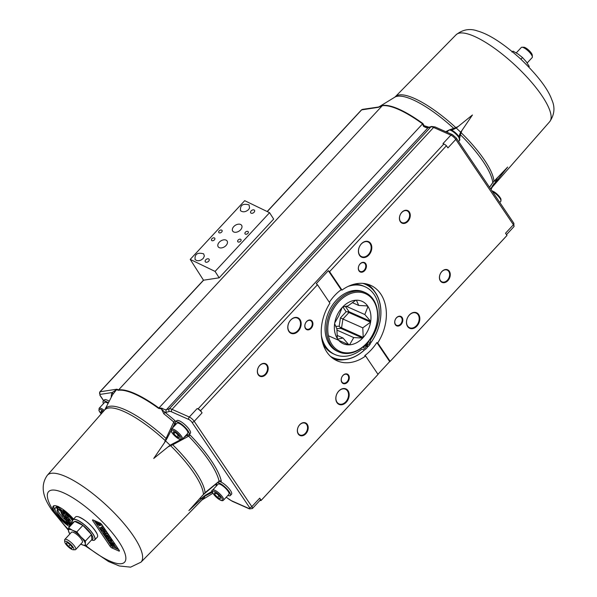 <?xml version="1.0" encoding="UTF-8"?>
<svg xmlns="http://www.w3.org/2000/svg" width="597" height="597" viewBox="0 0 597 597"><rect width="100%" height="100%" fill="white"/><g stroke="black" fill="none" stroke-linecap="round" stroke-linejoin="round"><path stroke-width="0.9" d="M378.625 106.915L378.789 107.005A1.858 0.918 -121.9 0 0 378.886 106.967L362.603 109.363A1.858 1.739 81.3 0 0 361.633 109.885L267.277 211.577M378.789 107.005L382.587 105.468A1.858 1.739 -98.7 0 0 382.229 105.759A71.453 20.194 42.9 0 1 422.579 123.855L423.46 126.273L424.385 126.124A1.858 0.597 72.2 0 1 424.116 125.728L423.46 126.273A11.134 3.149 -137.1 0 0 428.012 127.765L430.84 126.922A11.134 3.149 42.9 0 1 433.601 127.46L450.869 135.123A4.642 1.313 42.9 0 1 455.78 139.437L513.405 224.748A4.642 1.313 42.9 0 1 513.957 226.644L506.502 234.673M429.639 127.392L424.116 125.728L422.892 123.549A71.394 20.171 -137.1 0 0 382.587 105.468M424.385 126.124L428.78 127.288M493.749 183.66A1.858 0.396 40.5 0 1 493.823 183.883L490.674 188.965M492.256 185.943A1.858 0.373 24.8 0 0 492.592 185.913L507.666 167.056L492.749 182.607L489.525 187.264M490.943 189.361L492.592 185.913A66.588 18.82 42.9 0 1 492.01 187.548L492.428 186.936A66.274 18.731 -137.1 0 0 493.823 183.883M493.853 181.51A1.858 0.672 -137.3 0 0 493.876 181.488L492.555 183.018A1.858 1.41 -142.8 0 0 492.562 183.01A1.858 1.41 -142.8 0 1 492.391 183.189L494.816 180.466M497.517 177.555L495.062 180.204L497.517 177.555L495.152 182.04M489.577 187.346L492.562 183.01A1.858 1.41 -142.8 0 0 492.749 182.607A66.588 18.82 42.9 0 0 460.414 134.735L461.869 130.571L460.556 132.213L458.981 136.579M495.062 180.204L493.876 181.488A1.858 0.672 -137.3 0 0 493.95 181.294A66.274 18.731 -137.1 0 0 461.041 132.579L455.824 127.624L449.593 129.795M495.249 179.995L493.95 181.294M459.541 134.556A1.858 0.739 8.2 0 1 460.414 134.735L459.735 137.914M460.556 132.213A1.858 0.56 38 0 1 461.041 132.579M451.653 130.161L456.212 128.086L472.436 114.982L461.869 130.571M448.951 130.079L445.772 131.691M453.981 129.28A1.858 0.813 -102.8 0 0 453.75 128.407A66.588 18.82 42.9 0 0 394.692 97.244L379.311 106.662M456.212 128.086A1.858 0.567 -132.4 0 0 455.824 127.624A66.274 18.731 -137.1 0 0 395.266 96.781L394.692 97.244M457.742 126.661L455.824 127.624M513.472 222.942A1.858 1.134 146 0 1 513.801 223.203A1.858 1.134 146 0 1 513.405 224.748L505.532 233.233L507.002 235.412L390.147 361.349A4.642 1.313 42.9 0 1 390.087 361.446A4.642 1.313 42.9 0 1 389.707 361.588L377.946 374.267M377.886 374.565A4.642 1.313 -137.1 0 0 377.976 374.498A4.642 1.313 -137.1 0 0 378.043 374.401L365.603 355.991A41.297 30.574 -66.1 0 1 337.066 360.789A41.297 30.574 -66.1 0 1 329.91 303.142L317.47 284.732A4.642 1.313 -137.1 0 0 316.201 283.732L328.305 270.687A4.642 1.313 42.9 0 1 329.581 271.68L342.014 290.09A41.297 30.574 -66.1 0 1 370.558 285.291A41.297 30.574 -66.1 0 1 377.714 342.939L390.147 361.349M329.581 271.68L446.437 145.743L447.907 147.914L455.78 139.437A1.858 1.134 146 0 0 456.175 137.892A1.858 1.134 146 0 0 455.847 137.623M416.907 326.096A8.485 6.283 113.9 0 0 416.057 312.567A8.485 6.283 113.9 0 0 406.467 322.91A8.485 6.283 113.9 0 0 416.907 326.096M370.655 243.457A8.485 6.283 113.9 0 0 359.088 247.583A8.485 6.283 113.9 0 0 365.61 257.232A8.485 6.283 113.9 0 0 370.655 243.457M365.737 263.65A5.157 3.813 113.9 0 0 358.715 266.15A5.157 3.813 113.9 0 0 362.678 272.016A5.157 3.813 113.9 0 0 365.737 263.65M400.356 221.703A6.88 5.097 113.9 0 0 409.736 218.353A6.88 5.097 113.9 0 0 404.445 210.525A6.88 5.097 113.9 0 0 400.356 221.703M401.042 324.522A5.157 3.813 113.9 0 0 400.527 316.306A5.157 3.813 113.9 0 0 394.707 322.581A5.157 3.813 113.9 0 0 401.042 324.522M440.362 280.933A6.88 5.097 113.9 0 0 449.742 277.59A6.88 5.097 113.9 0 0 444.459 269.762A6.88 5.097 113.9 0 0 440.362 280.933M365.603 355.991L364.752 355.611A41.297 30.574 113.9 0 0 376.856 342.559L377.714 342.939M376.856 342.559L389.707 361.588M342.014 290.09L341.163 289.709A41.297 30.574 113.9 0 0 329.343 302.313M328.305 270.687L341.163 289.709M446.437 145.743A4.642 1.313 -137.1 0 0 443.855 143.989L442.996 143.608L450.869 135.123A1.858 1.373 113.9 0 1 452.444 134.646L456.175 137.892L513.801 223.203L513.957 226.644M443.855 143.989L198.032 408.915A4.642 1.313 42.9 0 1 200.614 410.669L317.47 284.732M198.032 408.915L197.174 408.535A4.642 1.313 42.9 0 1 202.084 412.848L200.614 410.669M227.882 495.428A9.283 2.619 -137.1 0 0 230.315 495.54L231.524 494.234A9.283 2.619 -137.1 0 0 228.509 488.025A9.283 2.619 -137.1 0 0 220.241 481.675L221.33 481.242A1.858 1.657 -11.7 0 0 219.084 481.212L219.703 481.249A1.858 1.448 111.4 0 1 219.726 481.257M175.906 421.586L174.876 420.579L173.772 422.042L174.63 423.803A11.134 3.149 -137.1 0 0 175.309 424.952M186.719 434.489A9.283 2.619 -137.1 0 0 189.152 434.601L190.361 433.295A9.283 2.619 -137.1 0 0 185.346 425.057A9.283 2.619 -137.1 0 0 176.757 420.669L175.548 421.975A9.283 2.619 -137.1 0 0 175.839 424.392M221.33 481.242A72.879 20.596 -137.1 0 0 190.144 435.079L189.383 434.347M219.786 481.286A1.858 1.448 111.4 0 1 220.241 481.675A9.283 2.619 -137.1 0 0 219.233 481.376M190.144 435.079L188.667 436.183A71.088 20.089 42.9 0 1 219.084 481.212L205.07 492.652L201.965 496.085L205.338 492.555A1.858 0.53 -133.3 0 1 205.301 492.607L205.301 492.607A1.858 0.53 -133.3 0 1 205.07 492.652A66.588 18.82 -137.1 0 0 172.734 444.78L188.667 436.183L186.831 435.385L183.958 437.467M187.286 434.691A1.858 1.298 -63.9 0 1 186.831 435.385A11.134 3.149 -137.1 0 1 186.197 435.056M175.399 423.251A1.858 1.395 -27.6 0 0 174.63 423.803L166.929 438.646L166.07 438.452L164.459 442.743L166.929 438.646M174.876 420.579A72.879 20.596 -137.1 0 0 164.712 412.161A1.858 0.507 -51.9 0 1 163.862 413.833A71.088 20.089 42.9 0 1 173.772 422.042L166.07 438.452A66.588 18.82 -137.1 0 0 104.99 409.46L104.572 410.072A66.274 18.731 42.9 0 1 165.332 440.698L170.548 445.653L172.734 444.78L172.488 443.929L170.13 445.213L153.727 458.466L164.459 442.743M188.921 419.542A2.784 0.784 42.9 0 1 191.861 422.131A1.858 1.134 -34 0 0 194.212 421.333A4.642 1.313 -137.1 0 0 189.309 417.019A1.858 1.373 -66.1 0 0 188.921 419.542L171.652 411.878A9.283 2.619 42.9 0 0 169.347 411.43L166.526 412.273A12.992 3.672 -137.1 0 1 164.712 412.161L161.369 408.9L163.862 413.833M161.914 408.99L161.891 408.169L161.369 408.9L158.601 408.385A1.858 0.694 126 0 1 158.914 408.02A71.453 20.194 -137.1 0 0 118.564 389.923A1.858 1.739 81.3 0 0 118.296 390.304A71.394 20.171 42.9 0 1 158.601 408.385M166.526 412.273A1.858 1.754 -106.6 0 1 166.451 409.661A11.134 3.149 42.9 0 1 161.891 408.169L158.914 408.02L422.579 123.855A1.858 0.694 -54 0 1 422.9 123.549M116.557 389.625L112.132 392.557A1.858 1.776 -153.1 0 1 112.579 394.699L116.915 389.199L116.557 389.625L118.296 390.304M112.587 394.684L104.99 409.46M109.199 401.274A9.283 2.619 -137.1 0 0 104.415 399.886L103.206 401.191A9.283 2.619 -137.1 0 0 103.497 403.609M165.787 441.093A1.858 0.478 -141.8 0 0 165.332 440.698M180.675 439.668L172.488 443.929M170.13 445.213A1.858 0.493 47.6 0 1 170.548 445.653A66.274 18.731 42.9 0 1 203.458 494.368L188.891 510.614L203.331 496.95L212.405 492.167M168.578 446.66L170.548 445.653M202.45 495.562L203.428 494.51A1.858 0.373 -137 0 0 203.435 494.503L203.435 494.503A1.858 0.373 -137 0 0 203.458 494.368M212.219 491.294L205.204 495.309L201.868 498.122L199.592 498.637L201.965 496.085M205.204 495.309A1.858 1.254 67.1 0 1 204.913 495.95A66.588 18.82 -137.1 0 1 202.308 499.764L212.928 493.256M203.323 496.667A1.858 0.649 45.3 0 1 203.331 496.95A66.274 18.731 42.9 0 1 201.734 500.226L202.308 499.764M201.868 498.122L203.331 496.95M69.648 526.733A16.701 4.724 42.9 0 1 56.894 515.241A16.701 4.724 42.9 0 1 53.245 506.166A16.701 4.724 42.9 0 1 58.081 506.562A16.701 4.724 42.9 0 1 73.528 519.136M119.176 550.315A1.858 0.522 42.9 0 1 119.4 551.068A1.858 0.522 42.9 0 1 118.863 551.024L112.02 547.986A1.858 0.522 42.9 0 1 110.057 546.262L92.766 520.666A1.858 0.522 42.9 0 1 92.55 519.912A1.858 0.522 42.9 0 1 93.087 519.957L99.93 522.994A1.858 0.522 42.9 0 1 101.893 524.718L119.176 550.315M53.82 505.793A16.701 4.724 -137.1 0 0 55.245 510.599M68.043 524.047A16.701 4.724 -137.1 0 0 68.633 524.464M57.991 509.457A11.134 3.149 -137.1 0 0 65.707 520.144M55.282 508.062A13.918 3.933 -137.1 0 0 67.73 524.39L66.342 522.345A11.134 3.149 42.9 0 1 57.327 509.957A11.134 3.149 42.9 0 1 57.79 509.681L56.409 507.637A13.918 3.933 -137.1 0 0 55.282 508.062L56.193 507.084A13.918 3.933 42.9 0 1 57.319 506.659L57.812 507.39M65.969 513.771L66.349 514.33L65.439 515.308L64.357 513.711L63.469 514.345L60.939 512.636L61.842 511.659M65.67 515.054L67.342 515.801L68.304 517.218L67.394 518.203L66.431 516.778L64.61 515.883L65.439 515.308M63.431 512.39L64.372 513.368M63.372 514.047L64.767 512.816M71.319 522.591L72.588 523.562M67.603 517.45L69.036 518.517L71.67 522.211L70.759 523.188L68.125 519.494L64.357 517.703L65.267 516.726M63.133 509.525L63.64 510.248M58.222 509.137L62.036 512.48L63.2 512.636L62.61 511.047L58.797 507.726L57.611 507.629L58.222 509.137M61.581 510.539L61.088 511.069L59.222 509.584L59.737 509.129L61.655 510.651L61.088 511.069L61.655 510.651M59.67 509.107L59.222 509.584L59.737 509.129M69.036 518.517L68.125 519.494M67.051 518.047L66.289 518.92M66.23 517.681L65.663 518.293M65.289 517.271L64.7 518.651L66.483 521.293L70.759 523.188M68.879 521.353L68.021 520.972L67.506 519.778L68.879 521.353M67.804 519.965L67.536 520.256L67.506 519.778M67.2 520.614L65.976 519.226L67.2 520.614M68.364 520.599L68.021 520.972M70.662 523.144L70.312 523.524L71.282 524.964M70.946 525.338L69.633 523.39L68.759 523.002L70.245 525.203L69.565 524.897L67.961 522.532L67.051 522.129L70.177 526.166M71.677 524.539L70.312 523.524M72.185 522.972L71.282 523.957M67.439 521.711L67.051 522.129M68.349 522.121L67.961 522.532M69.222 522.509L68.759 523.002M70.095 522.89L69.633 523.39M65.013 513.002L64.357 513.711M61.819 512.383L61.528 513.95L63.118 516.301L67.394 518.203M67.342 515.801L66.431 516.778M65.327 515.33L64.7 516.009M63.886 515.651L63.021 515.263L62.588 514.174L63.886 515.651M62.872 514.36L62.603 514.651L62.588 514.174M63.364 514.89L63.021 515.263M72.924 519.786A13.918 3.933 -137.1 0 0 63.252 510.674L64.633 512.719A11.134 3.149 42.9 0 1 72.61 520.987M63.252 510.674L63.842 510.039M66.342 522.345L67.08 521.554M57.79 509.681L58.252 509.181M56.409 507.637L57.319 506.659M67.73 524.39L68.222 523.86M94.184 520.442L110.967 545.285A1.858 0.522 -137.1 0 0 111.855 546.277M112.281 546.621A1.858 0.522 -137.1 0 0 112.93 547.009L118.669 549.561M105.729 531.032L106.885 532.748L105.982 533.725L104.938 533.263L99.729 528.397L100.632 527.42L101.766 527.92M104.139 528.681L105.035 529.367M106.273 533.412L108.4 534.36M107.647 536.748L111.34 538.673L110.43 539.651L113.243 543.591L108.676 541.569L106.773 538.748L106.923 537.793L108.467 539.039L108.9 538.516L110.43 539.651M113.773 543.024L114.46 543.322M101.333 527.278L102.602 527.845L103.58 529.285L102.311 528.726L101.333 527.278L102.244 526.3L103.266 526.755M100.057 524.076L100.983 525.45L97.945 524.099L99.565 525.815L95.416 522.017L100.057 524.076L100.654 523.442M101.788 524.576L100.983 525.45M100.221 525.106L99.565 525.815M96.095 521.293L95.416 522.017M103.408 526.972L102.602 527.845M104.385 528.412L103.58 529.285M109.281 542.464L110.258 542.897L111.96 545.419L112.684 545.74L111.102 543.397L114.52 546.553L112.758 543.949L113.796 544.412L116.572 548.524L112.005 546.494L109.281 542.464L109.691 542.016M110.669 542.449L110.258 542.897M111.602 542.867L111.102 543.397M112.527 543.277L112.035 543.815M113.982 545.762L113.617 546.151M113.139 543.546L112.758 543.949M114.602 543.539L113.796 544.412M117.378 547.65L116.572 548.524M107.318 536.77L106.408 537.748L107.833 536.815M108.706 537.39L107.803 538.367M108.467 539.039L109.811 537.539M114.049 542.718L113.243 543.591M109.445 540.845L108.579 540.464L108.132 539.367L109.445 540.845M108.393 539.516L108.132 539.8L108.132 539.367M111.236 541.636L110.311 541.233L109.766 539.957L111.236 541.636M110.087 540.158L109.796 540.464L109.766 539.957M108.93 540.084L108.579 540.464M110.684 540.83L110.311 541.233M107.736 535.442L108.661 536.815L105.617 535.464L107.244 537.181L106.199 536.718L103.094 533.382L107.736 535.442L108.55 534.569M109.475 535.942L108.661 536.815M107.893 536.472L107.244 537.181M103.96 532.449L103.094 533.382M99.729 528.397L103.102 529.464L104.363 530.457L105.162 531.636L104.311 531.263L105.982 533.725M104.423 529.099L103.512 530.076M105.176 529.584L104.363 530.457M105.975 530.763L105.162 531.636M103.333 530.823L104.214 532.128L101.893 530.188L103.333 530.823M378.043 374.401L261.18 500.338L259.717 498.167A4.642 1.313 42.9 0 1 260.262 500.055L252.397 508.54A4.642 1.313 -137.1 0 0 251.844 506.644L194.212 421.333L202.084 412.848M72.976 519.733L75.52 516.98A14.85 4.194 42.9 0 1 78.782 516.92A14.85 4.194 42.9 0 1 97.11 533.927A14.85 4.194 42.9 0 1 97.296 537.181L94.744 539.927A14.85 4.194 -137.1 0 0 86.714 526.755A14.85 4.194 -137.1 0 0 72.976 519.733A14.85 4.194 -137.1 0 0 73.14 522.965A14.724 4.157 -137.1 0 1 78.946 521.047A14.724 4.157 -137.1 0 1 92.983 534.069A14.724 4.157 -137.1 0 1 91.513 539.994M91.505 540.001A14.85 4.194 -137.1 0 0 94.744 539.927M74.625 521.368L82.871 525.39L91.49 534.516L91.871 539.606A12.858 3.634 -137.1 0 0 91.49 534.516A12.858 3.634 -137.1 0 0 82.871 525.39A12.858 3.634 -137.1 0 0 74.625 521.368L68.58 527.882L72.394 530.226L76.819 531.912L80.826 536.8L85.446 541.031L85.334 543.904A11.134 3.149 -137.1 0 0 80.826 536.8A11.134 3.149 -137.1 0 0 72.394 530.226A11.134 3.149 -137.1 0 0 68.468 530.755A11.134 3.149 -137.1 0 0 69.864 534.002M91.49 534.516L85.446 541.031M82.871 525.39L76.819 531.912M80.744 544.098A11.134 3.149 -137.1 0 0 81.401 544.442A11.134 3.149 -137.1 0 0 85.334 543.904L85.819 546.128L80.744 544.106M64.797 539.457L71.453 532.278A7.425 2.097 42.9 0 1 73.901 532.591A7.425 2.097 42.9 0 1 80.222 537.755A7.425 2.097 42.9 0 1 82.341 542.382L75.677 549.561A7.425 2.097 -137.1 0 0 71.662 542.971A7.425 2.097 -137.1 0 0 64.797 539.457A7.425 2.097 -137.1 0 0 64.618 540.136L64.76 541.934A6.03 1.701 42.9 0 1 70.491 544.24A6.03 1.701 42.9 0 1 73.215 549.777A6.03 1.701 42.9 0 1 72.647 549.688A6.03 1.701 42.9 0 1 67.73 546.315A6.03 1.701 42.9 0 1 64.76 541.934M73.215 549.777L75.021 549.785A7.425 2.097 -137.1 0 0 75.677 549.561M72.446 547.516L71.692 548.471L68.573 546.442L66.215 543.457L66.968 542.501L70.088 544.539L72.446 547.516M66.215 543.457L67.051 542.554M68.573 546.442L70.2 544.688M69.782 534.084L68.468 530.755L68.58 527.882M91.871 539.606L85.819 546.128M261.18 500.338A4.642 1.313 42.9 0 1 261.12 500.435A4.642 1.313 42.9 0 1 259.949 500.398M336.962 402.624A8.485 6.283 113.9 0 0 348.529 398.498A8.485 6.283 113.9 0 0 342.014 388.848A8.485 6.283 113.9 0 0 336.962 402.624M290.709 319.985A8.485 6.283 113.9 0 0 291.56 333.514A8.485 6.283 113.9 0 0 301.157 323.171A8.485 6.283 113.9 0 0 290.709 319.985M267.255 365.148A6.88 5.097 113.9 0 0 257.874 368.491A6.88 5.097 113.9 0 0 263.165 376.319A6.88 5.097 113.9 0 0 267.255 365.148M306.574 321.559A5.157 3.813 113.9 0 0 307.089 329.775A5.157 3.813 113.9 0 0 312.918 323.499A5.157 3.813 113.9 0 0 306.574 321.559M307.268 424.377A6.88 5.097 113.9 0 0 297.888 427.728A6.88 5.097 113.9 0 0 303.172 435.556A6.88 5.097 113.9 0 0 307.268 424.377M341.88 382.431A5.157 3.813 113.9 0 0 348.902 379.931A5.157 3.813 113.9 0 0 344.947 374.065A5.157 3.813 113.9 0 0 341.88 382.431M440.385 280.486A6.418 4.754 -66.1 0 1 440.884 272.822A6.418 4.754 -66.1 0 1 447.175 270.098A6.418 4.754 -66.1 0 1 448.914 277.896A6.418 4.754 -66.1 0 1 441.967 281.836A6.418 4.754 -66.1 0 1 440.385 280.486M416.415 325.671A8.022 5.94 -66.1 0 1 409.602 327.731A8.022 5.94 -66.1 0 1 407.43 317.992A8.022 5.94 -66.1 0 1 416.109 313.059A8.022 5.94 -66.1 0 1 416.415 325.671M400.557 324.089A4.686 3.47 -66.1 0 1 396.572 325.298A4.686 3.47 -66.1 0 1 395.304 319.596A4.686 3.47 -66.1 0 1 400.378 316.723A4.686 3.47 -66.1 0 1 400.557 324.089M341.902 381.983A4.686 3.47 -66.1 0 1 342.268 376.386A4.686 3.47 -66.1 0 1 346.857 374.401A4.686 3.47 -66.1 0 1 348.133 380.095A4.686 3.47 -66.1 0 1 343.059 382.968A4.686 3.47 -66.1 0 1 341.902 381.983M336.984 402.177A8.022 5.94 -66.1 0 1 337.611 392.602A8.022 5.94 -66.1 0 1 345.469 389.199A8.022 5.94 -66.1 0 1 347.648 398.938A8.022 5.94 -66.1 0 1 338.962 403.863A8.022 5.94 -66.1 0 1 336.984 402.177M306.679 424.579A6.418 4.754 -66.1 0 1 306.171 432.235A6.418 4.754 -66.1 0 1 299.888 434.959A6.418 4.754 -66.1 0 1 298.149 427.168A6.418 4.754 -66.1 0 1 305.097 423.228A6.418 4.754 -66.1 0 1 306.679 424.579M400.371 221.248A6.418 4.754 -66.1 0 1 400.878 213.592A6.418 4.754 -66.1 0 1 407.161 210.868A6.418 4.754 -66.1 0 1 408.9 218.659A6.418 4.754 -66.1 0 1 401.953 222.606A6.418 4.754 -66.1 0 1 400.371 221.248M370.065 243.658A8.022 5.94 -66.1 0 1 369.439 253.225A8.022 5.94 -66.1 0 1 361.581 256.635A8.022 5.94 -66.1 0 1 359.401 246.889A8.022 5.94 -66.1 0 1 368.088 241.964A8.022 5.94 -66.1 0 1 370.065 243.658M365.148 263.844A4.686 3.47 -66.1 0 1 364.782 269.441A4.686 3.47 -66.1 0 1 360.192 271.434A4.686 3.47 -66.1 0 1 358.916 265.732A4.686 3.47 -66.1 0 1 363.991 262.859A4.686 3.47 -66.1 0 1 365.148 263.844M306.492 321.738A4.686 3.47 -66.1 0 1 310.477 320.537A4.686 3.47 -66.1 0 1 311.746 326.231A4.686 3.47 -66.1 0 1 306.671 329.104A4.686 3.47 -66.1 0 1 306.492 321.738M290.635 320.164A8.022 5.94 -66.1 0 1 297.448 318.097A8.022 5.94 -66.1 0 1 299.619 327.843A8.022 5.94 -66.1 0 1 290.94 332.768A8.022 5.94 -66.1 0 1 290.635 320.164M266.665 365.342A6.418 4.754 -66.1 0 1 266.165 373.006A6.418 4.754 -66.1 0 1 259.874 375.729A6.418 4.754 -66.1 0 1 258.135 367.931A6.418 4.754 -66.1 0 1 265.083 363.991A6.418 4.754 -66.1 0 1 266.665 365.342M374.692 291.537A41.297 30.574 113.9 0 0 367.312 284.142M334.036 359.155A41.297 30.574 113.9 0 0 344.469 359.663M269.575 212.696L273.657 219.084L219.166 277.814L203.502 280.209L190.219 259.404L215.084 271.419L269.575 212.696L244.71 200.674L190.219 259.404M219.166 277.814L215.084 271.419M208.681 258.911A2.284 1.485 147.4 0 1 209.114 259.292A2.284 1.485 147.4 0 1 207.995 261.77A2.284 1.485 147.4 0 1 205.271 261.747A2.284 1.485 147.4 0 1 206.047 259.523A2.284 1.485 147.4 0 1 208.681 258.911M254.091 209.972A2.284 1.485 147.4 0 1 254.531 210.353A2.284 1.485 147.4 0 1 253.404 212.823A2.284 1.485 147.4 0 1 250.68 212.808A2.284 1.485 147.4 0 1 251.456 210.584A2.284 1.485 147.4 0 1 254.091 209.972M203.137 258.553L200.988 260.098L198.935 260.702L196.965 260.643L195.1 259.65C194.562 254.135 197.413 252.195 203.652 253.829L204.375 256.053L203.137 258.553M248.546 209.614C245.636 212.084 242.957 212.442 240.509 210.704C239.972 205.196 242.822 203.256 249.061 204.883L249.568 208.01L248.546 209.614M226.099 240.143A5.313 3.448 147.4 0 1 227.114 241.016A5.313 3.448 147.4 0 1 224.494 246.785A5.313 3.448 147.4 0 1 218.159 246.733A5.313 3.448 147.4 0 1 219.965 241.561A5.313 3.448 147.4 0 1 226.099 240.143M240.628 224.479A5.313 3.448 147.4 0 1 241.643 225.36A5.313 3.448 147.4 0 1 239.024 231.129A5.313 3.448 147.4 0 1 232.688 231.076A5.313 3.448 147.4 0 1 234.494 225.905A5.313 3.448 147.4 0 1 240.628 224.479M214.413 237.949A1.918 1.246 147.4 0 1 214.778 238.263A1.918 1.246 147.4 0 1 213.83 240.352A1.918 1.246 147.4 0 1 211.547 240.33A1.918 1.246 147.4 0 1 212.196 238.464A1.918 1.246 147.4 0 1 214.413 237.949M221.681 230.121A1.918 1.246 147.4 0 1 222.047 230.435A1.918 1.246 147.4 0 1 221.099 232.517A1.918 1.246 147.4 0 1 218.808 232.502A1.918 1.246 147.4 0 1 219.465 230.629A1.918 1.246 147.4 0 1 221.681 230.121M240.621 239.278A1.918 1.246 147.4 0 1 240.987 239.591A1.918 1.246 147.4 0 1 240.046 241.681A1.918 1.246 147.4 0 1 237.755 241.658A1.918 1.246 147.4 0 1 238.404 239.793A1.918 1.246 147.4 0 1 240.621 239.278M247.889 231.449A1.918 1.246 147.4 0 1 248.255 231.763A1.918 1.246 147.4 0 1 247.307 233.845A1.918 1.246 147.4 0 1 245.024 233.83A1.918 1.246 147.4 0 1 245.673 231.957A1.918 1.246 147.4 0 1 247.889 231.449M331.425 357.222A40.365 29.887 113.9 0 0 332.708 357.842A40.365 29.887 113.9 0 0 364.819 349.633M367.177 347.238A40.365 29.887 113.9 0 0 367.953 346.372M370.446 343.282A40.365 29.887 113.9 0 0 365.446 284.038A40.365 29.887 113.9 0 0 364.125 283.508M362.782 283.374A40.089 29.678 -66.1 0 1 370.461 343.215M367.916 346.357A40.089 29.678 -66.1 0 1 367.155 347.208M364.722 349.663A40.089 29.678 -66.1 0 1 330.425 356.312M348.006 286.47A37.074 27.447 -66.1 0 1 365.028 286.754A37.074 27.447 -66.1 0 1 370.991 339.215A2.784 2.06 113.9 0 0 370.446 341.88A2.784 2.06 -66.1 0 1 369.7 344.812A38.604 28.581 -66.1 0 1 368.245 346.506L366.819 345.872L365.797 344.357M365.461 344.7L367.342 347.484A38.604 28.581 -66.1 0 1 365.789 349.036A2.784 2.06 -66.1 0 1 363.566 349.603A2.784 2.06 -66.1 0 1 363.379 349.499A2.784 2.06 113.9 0 0 363.185 349.394A2.784 2.06 113.9 0 0 361.215 349.752A37.074 27.447 -66.1 0 1 334.962 354.528L333.536 353.902A37.074 27.447 -66.1 0 1 322.895 343.581M353.409 284.396A37.074 27.447 -66.1 0 1 363.603 286.12L365.028 286.754M334.962 354.528A37.074 27.447 -66.1 0 1 321.387 335.604M339.424 291.052A37.074 27.447 -66.1 0 1 341.29 289.769M368.245 346.506L366.379 343.745M365.267 292.59L363.842 291.963A32.477 24.044 113.9 0 0 328.693 311.895A32.477 24.044 113.9 0 0 337.499 351.342L338.932 351.969A32.477 24.044 113.9 0 0 347.305 353.514A32.477 24.044 113.9 0 0 366.954 343.118A32.477 24.044 113.9 0 0 365.267 292.59A32.477 24.044 113.9 0 0 330.119 312.529A32.477 24.044 113.9 0 0 338.932 351.969M367.812 342.133A1.395 1.03 -66.1 0 1 369.125 343.827A1.395 1.03 -66.1 0 1 367.528 342.462M365.603 346.081A1.395 1.03 -66.1 0 1 364.133 348.327A1.395 1.03 -66.1 0 1 365.26 345.782A1.395 1.03 -66.1 0 1 365.603 346.081M367.252 343.656A1.395 1.03 113.9 0 0 367.983 341.991M363.618 347.573A1.395 1.03 113.9 0 0 364.357 345.909M348.006 352.872A31.551 23.358 -66.1 0 1 333.82 308.261A31.551 23.358 -66.1 0 1 376.177 306.47A31.551 23.358 -66.1 0 1 348.006 352.872M342.656 307A23.201 17.179 -66.1 0 1 355.767 300.246A23.201 17.179 -66.1 0 1 356.424 300.216A23.201 17.179 -66.1 0 1 367.618 305.94A23.201 17.179 -66.1 0 1 367.991 306.507A23.201 17.179 -66.1 0 1 370.707 321.365A23.201 17.179 -66.1 0 1 370.58 322.186A23.201 17.179 -66.1 0 1 363.237 337.469A23.201 17.179 -66.1 0 1 362.678 338.066A23.201 17.179 -66.1 0 1 349.573 344.827A23.201 17.179 -66.1 0 1 348.909 344.85A23.201 17.179 -66.1 0 1 337.723 339.126A23.201 17.179 -66.1 0 1 337.342 338.566A23.201 17.179 -66.1 0 1 334.626 323.708A23.201 17.179 -66.1 0 1 334.753 322.887A23.201 17.179 -66.1 0 1 342.103 307.604A23.201 17.179 -66.1 0 1 342.656 307L347.961 305.895L355.767 300.246M367.618 305.94L358.685 305.44L352.305 302.612M356.424 300.216L358.685 305.44M342.902 306.94L346.133 311.724L340.462 317.843L339.178 326.208L339.82 327.037L363.237 337.469L362.775 327.835L342.924 319.029L348.917 312.567A23.201 17.179 113.9 0 0 349.044 311.746L345.394 306.351M346.133 311.724L347.17 311.738L370.58 322.186L362.775 327.835M336.88 330.081L353.745 337.566L362.678 338.066L341.014 328.454A23.201 17.179 113.9 0 0 341.566 327.857L342.924 319.029L340.462 317.843M353.745 337.566L349.573 344.827L348.432 344.32M334.626 323.708L336.887 328.932L337.342 338.566M342.103 307.604L338.932 315.626L334.753 322.887M346.073 306.209L364.819 314.529L367.991 306.507L366.551 305.865M364.819 314.529L370.707 321.365L349.044 311.746L347.17 311.738M337.723 339.126L343.021 338.021L337.089 335.387M328.425 335.76L348.909 344.85L343.021 338.021M339.82 327.037L341.014 328.454L336.738 328.634M189.152 434.601A9.283 2.619 -137.1 0 0 186.361 428.653A9.283 2.619 -137.1 0 0 178.309 422.221A9.283 2.619 -137.1 0 0 175.548 421.975M176.906 423.236A7.425 2.097 42.9 0 1 183.779 426.751A7.425 2.097 42.9 0 1 187.794 433.332L182.339 439.205A7.425 2.097 -137.1 0 0 178.324 432.624A7.425 2.097 -137.1 0 0 171.458 429.109L176.906 423.236M173.787 433.825L173.249 431.818L175.757 432.803L178.801 435.795L179.339 437.802L176.831 436.817L173.787 433.825L175.011 432.512M178.264 435.273L176.831 436.817M230.315 495.54A9.283 2.619 -137.1 0 0 227.524 489.592A9.283 2.619 -137.1 0 0 219.472 483.167A9.283 2.619 -137.1 0 0 217.472 482.63M216.495 483.369A9.283 2.619 -137.1 0 0 217.002 485.331M220.636 484.548A7.425 2.097 42.9 0 1 226.897 489.719A7.425 2.097 42.9 0 1 228.957 494.279L223.502 500.152A7.425 2.097 -137.1 0 0 221.45 495.592A7.425 2.097 -137.1 0 0 215.189 490.421A7.425 2.097 -137.1 0 0 212.622 490.047L218.069 484.174A7.425 2.097 42.9 0 1 220.636 484.548M214.621 492.704L217.42 494.122L220.248 497.167L220.293 498.793L217.502 497.383L214.666 494.338L214.621 492.704M215.681 493.241L214.666 494.338M218.972 495.794L217.502 497.383M108.393 402.841A9.283 2.619 -137.1 0 0 105.968 401.445A9.283 2.619 -137.1 0 0 103.206 401.191M104.288 410.393A7.425 2.097 -137.1 0 0 99.117 408.326L104.565 402.453A7.425 2.097 42.9 0 1 108.117 403.385M101.781 413.243L101.042 412.415L101.251 410.982L102.945 411.923M101.99 411.393L101.042 412.415M528.755 66.939L529.255 66.401L526.173 61.648L522.494 57.543L518.062 54.021L513.032 51.148L511.987 52.051M520.927 59.222L522.494 57.543M516.278 52.887L521.323 47.447A7.425 2.097 42.9 0 1 521.979 47.223A7.425 2.097 42.9 0 1 528.188 50.961A7.425 2.097 42.9 0 1 532.382 56.872A7.425 2.097 42.9 0 1 532.203 57.551L527.151 62.991M532.382 56.872L532.24 55.073A6.03 1.701 -137.1 0 0 528.83 50.267A6.03 1.701 -137.1 0 0 523.785 47.23L521.979 47.223M512.45 51.782L513.032 51.148M103.691 400.669L100.274 395.61A2.784 0.784 42.9 0 1 100.109 394.401A1.858 1.739 -98.7 0 1 100.072 391.774L116.915 389.199L118.564 389.923L382.229 105.759L378.476 107.303L361.633 109.885A4.642 1.313 42.9 0 0 361.357 110.02L362.603 109.363M171.652 411.878A1.858 1.373 -66.1 0 1 172.04 409.355A11.134 3.149 -137.1 0 0 169.279 408.818L430.84 126.922A1.858 1.754 73.4 0 1 431.594 126.452L428.765 127.295A1.858 1.754 73.4 0 0 428.012 127.765L166.451 409.661L169.279 408.818A1.858 1.754 -106.6 0 0 169.347 411.43M452.444 134.646L435.176 126.982A1.858 1.373 113.9 0 0 433.601 127.46L172.04 409.355L189.309 417.019L197.174 408.535M395.266 96.781L456.026 34.827A63.879 18.052 42.9 0 1 515.032 65.14A63.879 18.052 42.9 0 1 549.673 121.721L492.428 186.936M492.398 191.518A7.425 2.097 42.9 0 1 498.704 196.674A7.425 2.097 42.9 0 1 500.808 201.286L499.764 202.42M500.816 199.891A6.492 1.836 -137.1 0 0 497.958 194.95A6.492 1.836 -137.1 0 0 492.04 190.988M446.944 132.206L448.765 130.25A7.425 2.097 42.9 0 1 452.839 131.527A7.425 2.097 42.9 0 1 458.339 136.72A7.425 2.097 42.9 0 1 459.645 140.347L458.6 141.474M458.429 135.892A6.492 1.836 -137.1 0 0 450.153 130.139M191.861 422.131L249.494 507.443A2.784 0.784 42.9 0 1 249.016 508.517L231.748 500.853A9.283 2.619 42.9 0 1 228.345 498.771L226.241 497.197M215.502 484.137A11.134 3.149 -137.1 0 0 216.472 485.898M100.109 394.401L112.132 392.557A72.879 20.596 -137.1 0 0 111.288 397.206M100.274 395.61A1.858 1.134 146 0 1 99.945 395.348L103.602 400.759M203.607 280.194L100.072 391.774A4.642 1.313 -137.1 0 0 99.796 391.908L99.945 395.348M249.494 507.443A1.858 1.134 -34 0 0 251.844 506.644L259.717 498.167M249.016 508.517A1.858 1.373 113.9 0 0 249.471 508.905L252.397 508.54M231.748 500.853A1.858 1.373 113.9 0 0 232.203 501.249L249.471 508.905M85.55 546.046L108.535 561.531L119.348 565.986L130.609 567.15L140.974 562.18A63.879 18.052 -137.1 0 0 106.527 505.398A63.879 18.052 -137.1 0 0 47.327 475.287L104.572 410.072M68.446 529.539A51.82 14.641 42.9 0 1 54.745 512.763A51.82 14.641 42.9 0 1 70.834 496.607A51.82 14.641 42.9 0 1 125.071 553.792A51.82 14.641 42.9 0 1 86.102 545.822M59.319 507.166L58.797 507.726M63.521 510.069L62.61 511.047M69.536 519.114L68.633 520.091M70.028 519.771L69.118 520.748M63.872 512.793L62.961 513.771M65.08 515.383L64.61 515.883M118.863 551.024L119.318 550.538M111.803 539.389L110.967 540.292M112.296 540.121L111.482 540.994M92.766 520.666L93.326 520.062M110.057 546.262L110.967 545.285M112.02 547.986L112.93 547.009M362.976 349.32L363.379 349.499M339.178 326.208L335.671 326.358M171.436 431.332A6.492 1.836 42.9 0 1 178.018 433.915A6.492 1.836 42.9 0 1 179.428 439.183A6.492 1.836 42.9 0 1 171.436 431.332M214.942 491.659A6.492 1.836 42.9 0 1 222.382 499.652A6.492 1.836 42.9 0 1 215.047 495.943A6.492 1.836 42.9 0 1 214.942 491.659M101.229 413.87A6.492 1.836 42.9 0 1 99.042 409.952A6.492 1.836 42.9 0 1 103.52 411.266M431.594 126.452L435.176 126.982M492.01 187.548L491.018 189.473M456.026 34.827C462.712 29.469 469.914 28.201 477.63 31.014C489.122 34.29 503.278 43.439 520.114 58.469C537.382 75.05 547.949 88.819 551.807 99.766C555.24 107.363 554.531 114.676 549.673 121.721M491.906 190.786L494.331 191.928L498.667 195.652L500.98 199.047L500.808 201.286M448.765 130.25C450.459 130.086 449.847 127.206 458.563 135.982L459.645 140.347M226.181 497.264L232.203 501.249M203.435 494.503L218.89 481.57M199.592 498.637L202.174 495.853M140.974 562.18L201.734 500.226M47.327 475.287C40.409 485.018 42.171 496.935 52.618 511.032L68.439 530.278M57.655 507.562L58.566 506.584M63.2 512.636L64.11 511.659M66.177 518.36L67.08 517.383M63.431 513.942L64.334 512.965M108.348 538.449L109.251 537.464M78.782 516.92C86.684 520.659 92.789 526.33 97.11 533.927M99.796 391.908L203.48 280.165M267.165 211.525L361.357 110.02M261.12 500.435L377.976 374.498M390.087 361.446L506.943 235.502M365.446 284.038L364.289 283.53M332.708 357.842L331.551 357.327M362.886 349.297L363.566 349.603M171.458 429.109L171.145 430.922C171.518 432.877 174.063 435.564 178.801 438.974L182.339 439.205M212.622 490.047C210.607 490.361 212.308 493.159 217.726 498.435C220.748 500.674 222.674 501.249 223.502 500.152M99.117 408.326L98.945 410.564L101.206 413.908"/></g></svg>
